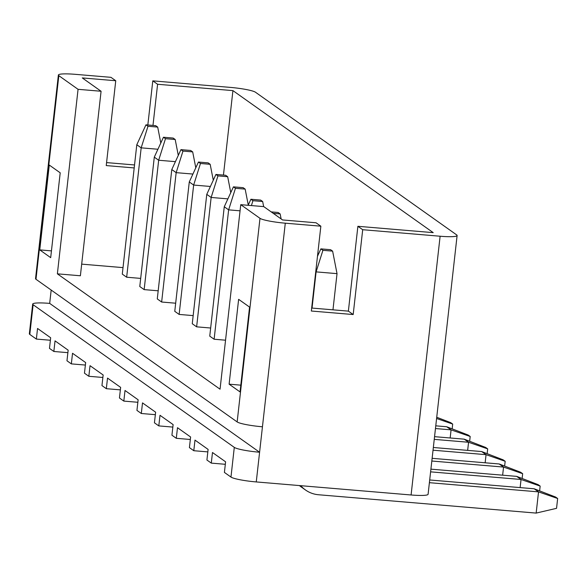 <?xml version="1.0" encoding="UTF-8"?>
<svg xmlns="http://www.w3.org/2000/svg" width="587" height="587" viewBox="0 0 587 587"><rect width="100%" height="100%" fill="white"/><g stroke="black" fill="none" stroke-linecap="round" stroke-linejoin="round"><path stroke-width="0.88" d="M190.335 439.487L176.298 438.306L171.925 435.209L173.121 424.599L160.002 415.295L158.806 425.905L172.842 427.087M155.35 414.679L141.313 413.497L142.509 402.895L155.628 412.199L154.432 422.801L158.806 425.905M137.857 402.278L123.82 401.097L125.016 390.487L138.136 399.791L136.94 410.401L141.313 413.497M120.364 389.871L106.328 388.689L107.524 378.087L120.643 387.391L119.447 397.993L123.82 401.097M102.872 377.47L88.835 376.289L90.031 365.679L103.151 374.983L101.955 385.586L106.328 388.689M85.379 365.063L71.343 363.881L72.531 353.279L85.658 362.583L84.462 373.185L88.835 376.289M67.887 352.662L53.85 351.481L55.039 340.871L68.158 350.175L66.969 360.778L71.343 363.881M50.394 340.255L36.357 339.073L37.546 328.471L50.665 337.774L49.477 348.377L53.85 351.481M51.179 290.051L49.682 303.391A21.506 2.656 6.4 0 0 32.681 304.095A21.506 2.656 6.4 0 0 33.129 304.726L29.798 334.421L36.357 339.073M29.798 334.421A21.506 2.656 -173.6 0 1 29.35 333.79L32.681 304.095M207.827 451.895L193.791 450.713L189.418 447.61L190.614 437.007L177.494 427.703L176.298 438.306M225.32 464.295L211.291 463.114L206.917 460.017L208.106 449.407L194.987 440.111L193.791 450.713M50.687 257.649L39.755 249.893L49.271 165.057L60.204 172.813L50.687 257.649M134.203 167.933L106.24 165.578L115.749 80.742L110.943 77.33L75.371 74.336A21.506 2.656 6.4 0 0 58.377 75.041A21.506 2.656 6.4 0 0 58.825 75.672L78.064 89.319L57.372 273.836L220.052 389.196L240.751 204.672L259.99 218.32A21.506 2.656 6.4 0 0 285.289 223.185L256.262 481.934L411.091 494.98L440.118 236.231L362.7 229.708L353.183 314.544L311.337 311.022L320.854 226.186L285.289 223.185M58.825 75.672L35.983 279.28L237.155 421.928L259.99 218.32M240.046 391.925L229.113 384.169L238.63 299.333L249.563 307.089L240.046 391.925M240.751 204.672L263.761 206.617L282.567 219.949L316.041 222.774L320.854 226.186M57.372 273.836L80.382 275.773L101.081 91.256L78.064 89.319M115.749 80.742L82.275 77.924L101.081 91.256M157.925 149.252L141.174 147.843L136.8 144.74L122.287 274.114L126.66 277.218L140.697 278.399M175.418 161.652L158.666 160.244L154.293 157.14L139.779 286.522L144.153 289.618L158.189 290.8M192.91 174.06L176.159 172.651L171.786 169.548L157.272 298.922L161.645 302.026L175.682 303.208M210.403 186.468L193.651 185.052L189.278 181.955L174.765 311.33L179.138 314.427L193.174 315.608M227.895 198.868L211.144 197.459L206.771 194.356L192.257 323.731L196.63 326.834L210.667 328.016M240.061 210.821L228.637 209.86L224.263 206.763L209.75 336.138L214.123 339.235L225.547 340.196M440.118 236.231A21.506 2.656 6.4 0 0 457.112 235.526L428.092 494.283A21.506 2.656 -173.6 0 1 411.091 494.98M256.262 481.934A21.506 2.656 -173.6 0 1 230.97 477.07L234.294 447.375A21.506 2.656 6.4 0 0 259.593 452.239L49.682 303.391M211.291 463.114L212.479 452.511L225.599 461.815L224.41 472.418L230.97 477.07M123.021 267.621L81.688 264.135M311.675 308.043L348.377 311.132L353.183 314.544M348.377 311.132L357.887 226.296L362.7 229.708M134.533 164.954L106.57 162.599M457.112 235.526A21.506 2.656 6.4 0 0 456.664 234.895L255.499 92.247A21.506 2.656 6.4 0 0 230.199 87.382L152.789 80.859L157.595 84.271L152.98 125.427M152.789 80.859L147.836 124.994M357.887 226.296L433.213 232.643L232.922 90.618L157.595 84.271M33.129 304.726L234.294 447.375M35.983 279.28A21.506 2.656 -173.6 0 1 35.536 278.642L58.377 75.041M262.448 426.793A21.506 2.656 -173.6 0 1 237.155 421.928M223.449 175.087L232.922 90.618M51.443 250.884L39.755 249.893M240.802 385.16L229.113 384.169M300.757 485.684A27.956 27.075 125.3 0 0 305.482 489.984A27.956 27.075 125.3 0 0 318.558 494.753L536.158 513.089L538.536 491.877L534.163 488.78L555.618 497.057L557.65 498.495L556.549 508.335L536.158 513.089M429.699 479.975L534.163 488.78M429.391 482.683L538.536 491.877L557.65 498.495M299.407 485.574A27.956 27.075 125.3 0 0 301.109 486.88L305.482 489.984M332.624 251.133L330.598 249.695L320.884 248.873L322.916 250.319L332.624 251.133L337.026 273.645L316.1 271.884L312.042 308.072M322.916 250.319L316.1 271.884L315.755 271.642M337.026 273.645L332.968 309.833M317.479 256.284L320.884 248.873M430.909 469.145L516.67 476.373L538.125 484.649L540.157 486.087L539.622 490.886M430.609 471.853L521.043 479.476L516.67 476.373M520.133 487.599L521.043 479.476L540.157 486.087M317.875 252.755L318.242 254.626M432.127 458.315L499.177 463.972L520.632 472.249L522.665 473.687L522.129 478.478M431.819 461.022L503.551 467.069L499.177 463.972M502.641 475.191L503.551 467.069L522.665 473.687M433.338 447.492L481.685 451.564L503.14 459.841L505.172 461.279L504.637 466.078M433.037 450.2L486.058 454.668L481.685 451.564M485.148 462.783L486.058 454.668L505.172 461.279M273.248 213.338L280.146 213.917L278.121 212.479L271.216 211.9M280.146 213.917L281.129 218.929M434.556 436.662L464.192 439.164L485.647 447.441L487.68 448.879L487.144 453.67M434.248 439.369L468.565 442.26L464.192 439.164M467.656 450.383L468.565 442.26L487.68 448.879M252.946 200.695L262.653 201.517L260.628 200.079L250.913 199.257L252.946 200.695L251.405 205.575M248.14 205.296L250.913 199.257M262.653 201.517L263.651 206.609M435.767 425.832L446.7 426.756L468.155 435.033L470.187 436.471L469.651 441.263M435.466 428.539L451.073 429.86L446.7 426.756M450.163 437.975L451.073 429.86L470.187 436.471M235.453 188.295L245.161 189.109L243.135 187.671L233.421 186.857L235.453 188.295L228.637 209.86L214.123 339.235M224.263 206.763L233.421 186.857M245.161 189.109L248.272 205.01M217.96 175.887L227.668 176.709L225.643 175.271L215.928 174.449L217.96 175.887L211.144 197.459L196.63 326.834M436.728 417.254L450.662 422.633L452.694 424.071L452.159 428.862M452.694 424.071L436.589 418.494M206.771 194.356L215.928 174.449M227.668 176.709L230.779 192.609M200.468 163.487L210.175 164.301L208.15 162.863L198.435 162.049L200.468 163.487L193.651 185.052L179.138 314.427M189.278 181.955L198.435 162.049M210.175 164.301L213.286 180.202M182.975 151.079L192.683 151.901L190.658 150.463L180.943 149.641L182.975 151.079L176.159 172.651L161.645 302.026M171.786 169.548L180.943 149.641M192.683 151.901L195.794 167.801M165.483 138.679L175.19 139.493L173.158 138.055L163.45 137.241L165.483 138.679L158.666 160.244L144.153 289.618M154.293 157.14L163.45 137.241M175.19 139.493L178.294 155.394M147.99 126.271L157.698 127.093L155.665 125.655L145.958 124.833L147.99 126.271L141.174 147.843L126.66 277.218M136.8 144.74L145.958 124.833M157.698 127.093L160.801 142.993"/></g></svg>
